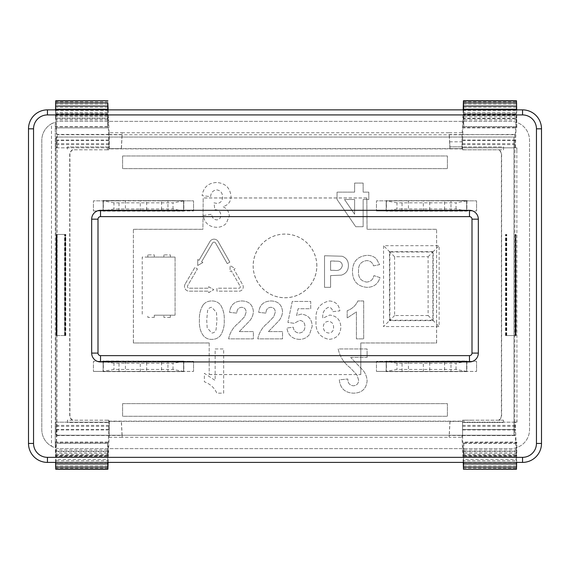 <?xml version="1.0" encoding="UTF-8"?>
<svg xmlns="http://www.w3.org/2000/svg" width="570" height="570" viewBox="0 0 570 570"><rect width="100%" height="100%" fill="white"/><g stroke="black" fill="none" stroke-linecap="round" stroke-linejoin="round"><path stroke-width="0.43" stroke-dasharray="2.85 2.14" d="M97.997 219.165A2.529 2.529 0 0 1 100.52 216.636L469.481 216.636A2.529 2.529 0 0 1 472.003 219.165L472.003 353.101A2.529 2.529 0 0 1 469.481 355.63L100.52 355.63A2.529 2.529 0 0 1 97.997 353.101L97.997 219.165M541.5 443.446L541.5 128.82A18.953 18.953 0 0 0 522.548 109.867L47.453 109.867A18.953 18.953 0 0 0 28.5 128.82L28.5 443.446A18.953 18.953 0 0 0 47.453 462.398L522.548 462.398A18.953 18.953 0 0 0 541.5 443.446M107.709 109.867L107.566 127.623L107.78 118.247L55.611 118.247L55.775 113.822L107.944 113.822L108.92 147.822L55.269 147.837L55.269 122.179A18.953 18.953 0 0 1 60.755 121.367L510.578 121.367A18.953 18.953 0 0 1 529.53 140.327L529.53 429.673A18.953 18.953 0 0 1 510.578 448.633L60.755 448.633A18.953 18.953 0 0 1 55.269 447.82L51.478 446.203L51.478 123.797A18.953 18.953 0 0 0 41.802 140.327L41.802 429.673A18.953 18.953 0 0 0 60.755 448.633L510.578 448.633A18.953 18.953 0 0 0 529.53 429.673L529.53 140.327A18.953 18.953 0 0 0 510.578 121.367L60.755 121.367A18.953 18.953 0 0 0 41.802 140.327L41.802 429.673A18.953 18.953 0 0 0 51.478 446.203L51.478 123.797L55.269 122.179L55.269 447.82L55.269 422.163L56.744 422.178L56.772 425.398L55.775 456.178L107.987 455.872L107.78 451.753L55.611 451.753L55.411 442.106L107.588 442.106L107.78 451.753M108.948 423.132L109.269 421.387L121.41 421.387L122.144 435.444L109.269 435.444L109.262 423.132L108.77 420.197L108.77 422.47L67.417 422.47L67.417 420.197L108.77 420.197L67.417 420.197L67.417 422.47L108.77 422.47L108.77 420.197L108.77 421.365L462.562 421.358L462.562 437.268L462.562 421.365L462.562 435.95L462.056 435.444L462.562 435.444M498.643 420.197L462.562 420.197L462.562 422.47L503.538 422.47L503.538 420.197L498.643 420.197A5.999 5.999 0 0 0 501.408 415.145L501.408 154.855A5.999 5.999 0 0 0 498.643 149.803L499.028 149.803A6.213 6.213 0 0 1 501.628 154.855L501.408 154.855M499.028 420.197A6.213 6.213 0 0 0 501.628 415.145L501.628 154.855M108.77 421.145L462.562 421.145L462.562 422.171L516.954 422.163L516.826 147.837L463.88 147.837L463.88 149.803L462.562 149.803L462.562 148.642L108.77 148.642L108.77 149.803L72.689 149.803A5.999 5.999 0 0 0 69.918 154.855L69.918 415.145A5.999 5.999 0 0 0 72.689 420.197M462.562 148.856L108.77 148.856M122.593 155.988L122.593 168.62L447.407 168.62L447.407 155.988L122.593 155.988L122.593 168.62L447.407 168.62L447.407 155.988L122.593 155.988M122.593 403.646L122.593 416.271L447.407 416.271L447.407 403.646L122.593 403.638L122.593 416.278L447.407 416.278L447.407 403.638L122.593 403.638M316.806 265.912A31.806 31.806 0 0 0 285 234.106A31.806 31.806 0 0 0 253.194 265.912A31.806 31.806 0 0 0 285 297.718A31.806 31.806 0 0 0 316.806 265.912M147.844 254.883L147.844 257.07L147.844 254.883L154.285 254.883L154.285 257.07L154.285 254.883M147.844 257.07L142.222 257.07L142.222 315.196L142.222 257.07L175.068 257.07L170.33 257.07L170.33 254.883L170.33 257.07L147.844 257.07M154.285 317.376L154.285 315.196L175.068 315.196L170.33 315.196L170.33 317.376L163.889 317.376L163.889 315.196L154.285 315.196L154.285 317.376L147.844 317.376L147.844 315.196L147.844 317.376M170.33 317.376L170.33 315.196L163.889 315.196L163.889 317.376M175.068 315.196L175.068 257.07L175.068 315.196M163.889 254.883L163.889 257.07L163.889 254.883L170.33 254.883M119.023 371.419L119.023 361.309L93.416 361.309L93.416 371.419L93.416 361.309L103.362 361.309L103.362 371.419L193.551 371.419L161.552 371.419L161.552 361.309L146.675 361.309L146.675 371.419L140.284 371.419L140.284 361.309L125.414 361.309L125.414 371.419L93.416 371.419L183.918 371.419M140.284 371.419L125.414 371.419M161.552 371.419L146.675 371.419M103.049 371.419L103.362 361.309L193.551 361.309L193.551 371.419L193.551 361.309L167.943 361.309L167.943 371.419M402.057 371.419L402.057 361.309L376.449 361.309L376.449 371.419L376.449 361.309L386.403 361.309L386.403 371.419L476.584 371.419L444.586 371.419L444.586 361.309L429.716 361.309L429.716 371.419L423.325 371.419L423.325 361.309L408.448 361.309L408.448 371.419L376.449 371.419L466.951 371.419M423.325 371.419L408.448 371.419M444.586 371.419L429.716 371.419M386.082 371.419L386.403 361.309L476.584 361.309L476.584 371.419L476.584 361.309L450.977 361.309L450.977 371.419M119.023 210.95L119.023 200.84L93.416 200.84L93.416 210.95L93.416 200.84L103.362 200.84L103.362 210.95L193.551 210.95L161.552 210.95L161.552 200.84L146.675 200.84L146.675 210.95L140.284 210.95L140.284 200.84L125.414 200.84L125.414 210.95L93.416 210.95L183.918 210.95M140.284 210.95L125.414 210.95M161.552 210.95L146.675 210.95M103.049 210.95L103.362 200.84L193.551 200.84L193.551 210.95L193.551 200.84L167.943 200.84L167.943 210.95M402.057 210.95L402.057 200.84L376.449 200.84L376.449 210.95L376.449 200.84L386.403 200.84L386.403 210.95L476.584 210.95L444.586 210.95L444.586 200.84L429.716 200.84L429.716 210.95L423.325 210.95L423.325 200.84L408.448 200.84L408.448 210.95L376.449 210.95L466.951 210.95M423.325 210.95L408.448 210.95M444.586 210.95L429.716 210.95M386.082 210.95L386.403 200.84L476.584 200.84L476.584 210.95L476.584 200.84L450.977 200.84L450.977 210.95M462.384 146.868L462.056 148.62L462.056 146.868L462.405 148.62L462.562 146.925L462.562 149.803L498.643 149.803M463.88 422.163L463.88 420.197L462.562 420.197L462.562 421.145M72.689 149.803L72.297 149.803A6.213 6.213 0 0 0 69.697 154.855L69.697 415.145A6.213 6.213 0 0 0 72.297 420.197M107.445 147.837L107.445 149.803L108.77 149.803L72.297 149.803M107.445 149.803L108.77 149.803L108.77 146.925L67.417 146.925L67.417 149.803L67.417 146.925L108.77 146.925L108.77 148.642L109.269 148.635L109.169 134.442L56.993 134.442C56.58 132.931 56.188 122.058 55.817 101.823L55.696 100.961M463.88 149.803L462.562 149.803L462.562 148.635L462.562 149.803L503.538 149.803L503.538 146.925L462.562 146.925L503.538 146.925L503.538 149.803L499.028 149.803M471.347 420.197L503.538 420.197L503.538 422.47L462.562 422.47L462.562 421.358L449.922 421.387L462.562 421.365L462.562 420.197L471.347 420.197M183.597 371.305L183.597 361.309L183.597 371.419L173.009 369.438L113.957 369.438L103.362 371.305M173.009 369.438L173.009 363.29L113.957 363.29L113.957 369.438M183.597 361.423L173.009 363.29M113.957 363.29L103.362 361.423M167.943 361.309L161.552 361.309M146.675 361.309L140.284 361.309M125.414 361.309L119.023 361.309M466.638 371.305L466.638 361.309L466.638 371.419L456.043 369.438L396.991 369.438L386.403 371.305M456.043 369.438L456.043 363.29L396.991 363.29L396.991 369.438M466.638 361.423L456.043 363.29M396.991 363.29L386.403 361.423M450.977 361.309L444.586 361.309M429.716 361.309L423.325 361.309M408.448 361.309L402.057 361.309M183.597 210.836L183.597 200.84L183.597 210.95L173.009 208.969L113.957 208.969L103.362 210.836M173.009 208.969L173.009 202.82L113.957 202.82L113.957 208.969M183.597 200.954L173.009 202.82M113.957 202.82L103.362 200.954M167.943 200.84L161.552 200.84M146.675 200.84L140.284 200.84M125.414 200.84L119.023 200.84M466.638 210.836L466.638 200.84L466.638 210.95L456.043 208.969L396.991 208.969L386.403 210.836M456.043 208.969L456.043 202.82L396.991 202.82L396.991 208.969M466.638 200.954L456.043 202.82M396.991 202.82L386.403 200.954M450.977 200.84L444.586 200.84M429.716 200.84L423.325 200.84M408.448 200.84L402.057 200.84M183.825 361.309L183.825 371.419M103.134 371.419L103.134 361.309M183.825 200.84L183.825 210.95M103.134 210.95L103.134 200.84M386.175 371.419L386.175 361.309M466.866 361.309L466.866 371.419M386.175 210.95L386.175 200.84M466.866 200.84L466.866 210.95M366.624 282.072C370.628 281.765 373.065 279.606 373.927 275.595L380.005 277.618C378.017 284.067 373.642 287.301 366.873 287.337C357.504 286.425 352.702 281.181 352.467 271.612C352.552 261.701 357.433 256.279 367.087 255.346C370.664 255.267 373.77 256.415 376.399 258.801L379.599 264.658L373.521 265.877C372.524 262.464 370.236 260.711 366.667 260.611C360.881 261.473 358.174 264.993 358.537 271.156C358.067 277.462 360.767 281.103 366.624 282.072C370.628 281.765 373.065 279.606 373.927 275.595L380.005 277.618C378.017 284.067 373.642 287.301 366.873 287.337C357.504 286.425 352.702 281.181 352.467 271.612C352.552 261.701 357.433 256.279 367.087 255.346C370.664 255.267 373.77 256.415 376.399 258.801L379.599 264.658L373.521 265.877C372.524 262.464 370.236 260.711 366.667 260.611C360.881 261.473 358.174 264.993 358.537 271.156C358.067 277.462 360.767 281.103 366.624 282.072M333.806 261.017L330.593 261.017L330.593 270.33L334.241 270.33C338.63 271.049 341.33 269.489 342.342 265.649C342.214 263.24 340.967 261.772 338.608 261.238L330.593 261.017L330.593 270.33L334.241 270.33C338.63 271.049 341.33 269.489 342.342 265.649C342.214 263.24 340.967 261.772 338.608 261.238L333.806 261.017M330.593 287.337L324.522 287.337L324.522 255.752L342.121 256.229C346.353 257.832 348.455 260.946 348.413 265.556C348.377 270.472 346.026 273.671 341.373 275.139L330.593 275.595L330.593 287.337L324.522 287.337L324.522 255.752L342.121 256.229C346.353 257.832 348.455 260.946 348.413 265.556C348.377 270.472 346.026 273.671 341.373 275.139L330.593 275.595L330.593 287.337M240.141 286.297A1.282 1.282 0 0 1 239.03 288.206L216.921 288.206L216.921 291.177L239.03 291.177A4.254 4.254 0 0 0 242.72 284.829L233.914 269.325L235.211 268.584L230.081 265.577L230.038 271.527L231.335 270.786L240.141 286.297A1.282 1.282 0 0 1 239.03 288.206L216.921 288.206L216.921 291.177L239.03 291.177A4.254 4.254 0 0 0 242.72 284.829L233.914 269.325L235.211 268.584L230.081 265.577L230.038 271.527L231.335 270.786L240.141 286.297M209.988 241.488L199.023 260.283L197.74 259.535L197.712 265.485L202.877 262.528L201.588 261.78L212.553 242.984A1.738 1.738 0 0 1 215.56 243.005L227.259 263.611L229.838 262.143L218.139 241.537A4.702 4.702 0 0 0 209.988 241.488L199.023 260.283L197.74 259.535L197.712 265.485L202.877 262.528L201.588 261.78L212.553 242.984A1.738 1.738 0 0 1 215.56 243.005L227.259 263.611L229.838 262.143L218.139 241.537A4.702 4.702 0 0 0 209.988 241.488M185.129 284.102A4.702 4.702 0 0 0 189.197 291.177L208.663 291.177L208.663 292.666L213.814 289.695L208.663 286.717L208.663 288.206L189.197 288.206A1.738 1.738 0 0 1 187.694 285.599L197.434 268.905L194.869 267.416L185.129 284.102A4.702 4.702 0 0 0 189.197 291.177L208.663 291.177L208.663 292.666L213.814 289.695L208.663 286.717L208.663 288.206L189.197 288.206A1.738 1.738 0 0 1 187.694 285.599L197.434 268.905L194.869 267.416L185.129 284.102M328.427 321.38C325.121 321.672 323.432 323.489 323.361 326.831C323.418 330.486 325.228 332.559 328.79 333.044C332.082 332.673 333.678 330.785 333.564 327.372C333.635 323.76 331.925 321.765 328.427 321.38C325.121 321.672 323.432 323.489 323.361 326.831C323.418 330.486 325.228 332.559 328.79 333.044C332.082 332.673 333.678 330.785 333.564 327.372C333.635 323.76 331.925 321.765 328.427 321.38M239.293 331.583L253.379 331.583L253.379 338.872L228.591 338.872C229.988 332.339 233.401 326.966 238.844 322.762L244.644 316.642L246.09 312.26C246.083 309.197 244.587 307.536 241.594 307.287C238.374 307.736 236.799 309.674 236.856 313.115L229.567 312.403C230.337 305.071 234.398 301.259 241.744 300.967C248.705 301.081 252.581 304.522 253.379 311.284C253.258 314.861 252.04 318.024 249.703 320.789L239.293 331.583L253.379 331.583L253.379 338.872L228.591 338.872C229.988 332.339 233.401 326.966 238.844 322.762L244.644 316.642L246.09 312.26C246.083 309.197 244.587 307.536 241.594 307.287C238.374 307.736 236.799 309.674 236.856 313.115L229.567 312.403C230.337 305.071 234.398 301.259 241.744 300.967C248.705 301.081 252.581 304.522 253.379 311.284C253.258 314.861 252.04 318.024 249.703 320.789L239.293 331.583M268.449 331.583L282.535 331.583L282.535 338.872L257.754 338.872C259.143 332.339 262.563 326.966 268.007 322.762L273.807 316.642L275.246 312.26C275.239 309.197 273.743 307.536 270.75 307.287C267.537 307.736 265.955 309.674 266.012 313.115L258.723 312.403C259.493 305.071 263.554 301.259 270.907 300.967C277.861 301.081 281.737 304.522 282.535 311.284C282.421 314.861 281.195 318.024 278.865 320.789L268.449 331.583L282.535 331.583L282.535 338.872L257.754 338.872C259.143 332.339 262.563 326.966 268.007 322.762L273.807 316.642L275.246 312.26C275.239 309.197 273.743 307.536 270.75 307.287C267.537 307.736 265.955 309.674 266.012 313.115L258.723 312.403C259.493 305.071 263.554 301.259 270.907 300.967C277.861 301.081 281.737 304.522 282.535 311.284C282.421 314.861 281.195 318.024 278.865 320.789L268.449 331.583M299.321 339.364C292.154 338.958 288.014 335.181 286.91 328.035L293.229 327.209C293.692 330.678 295.623 332.623 299.015 333.044C302.898 332.666 304.857 330.5 304.893 326.539C304.936 322.82 303.155 320.775 299.556 320.411L294.248 323.325L287.886 322.428L292.26 301.452L310.721 301.452L310.721 308.748L298.103 308.748L296.614 315.509L301.295 314.091C308.334 315.025 311.961 319.122 312.182 326.375L309.496 334.483C306.909 337.775 303.518 339.399 299.321 339.364C292.154 338.958 288.014 335.181 286.91 328.035L293.229 327.209C293.692 330.678 295.623 332.623 299.015 333.044C302.898 332.666 304.857 330.5 304.893 326.539C304.936 322.82 303.155 320.775 299.556 320.411L294.248 323.325L287.886 322.428L292.26 301.452L310.721 301.452L310.721 308.748L298.103 308.748L296.614 315.509L301.295 314.091C308.334 315.025 311.961 319.122 312.182 326.375L309.496 334.483C306.909 337.775 303.518 339.399 299.321 339.364M329.481 300.967C335.523 301.437 338.986 304.736 339.884 310.864L332.595 311.662C332.424 309.026 331.077 307.565 328.548 307.287C324.173 309.154 322.257 312.802 322.805 318.238L329.652 315.06C336.728 315.844 340.461 319.827 340.853 327.002C340.482 334.64 336.507 338.758 328.933 339.364C319.421 337.248 315.132 330.942 316.072 320.433C315.117 309.546 319.592 303.062 329.481 300.967C335.523 301.437 338.986 304.736 339.884 310.864L332.595 311.662C332.424 309.026 331.077 307.565 328.548 307.287C324.173 309.154 322.257 312.802 322.805 318.238L329.652 315.06C336.728 315.844 340.461 319.827 340.853 327.002C340.482 334.64 336.507 338.758 328.933 339.364C319.421 337.248 315.132 330.942 316.072 320.433C315.117 309.546 319.592 303.062 329.481 300.967M363.696 300.967L363.696 338.872L356.407 338.872L356.407 311.89L347.173 317.982L347.173 310.686C352.132 308.919 355.694 305.677 357.846 300.967L363.696 300.967L363.696 338.872L356.407 338.872L356.407 311.89L347.173 317.982L347.173 310.686C352.132 308.919 355.694 305.677 357.846 300.967L363.696 300.967M216.928 320.183L216.479 312.51L211.826 307.287C209.518 307.465 208.086 308.705 207.537 311.006L206.725 320.183L207.181 327.843L211.826 333.044C214.135 332.866 215.567 331.626 216.115 329.325L216.928 320.183L216.479 312.51L211.826 307.287C209.518 307.465 208.086 308.705 207.537 311.006L206.725 320.183L207.181 327.843L211.826 333.044C214.135 332.866 215.567 331.626 216.115 329.325L216.928 320.183M203.184 304.822C205.449 302.185 208.328 300.903 211.826 300.967C215.346 300.903 218.239 302.207 220.497 304.865C223.34 309.517 224.58 314.626 224.217 320.183C224.58 325.748 223.333 330.857 220.469 335.509C218.21 338.145 215.332 339.428 211.826 339.364C201.752 339.699 198.823 328.17 199.436 320.105C199.08 314.555 200.327 309.46 203.184 304.822C205.449 302.185 208.328 300.903 211.826 300.967C215.346 300.903 218.239 302.207 220.497 304.865C223.34 309.517 224.58 314.626 224.217 320.183C224.58 325.748 223.333 330.857 220.469 335.509C218.21 338.145 215.332 339.428 211.826 339.364C201.752 339.699 198.823 328.17 199.436 320.105C199.08 314.555 200.327 309.46 203.184 304.822M394.604 256.742L394.604 315.516L428.106 315.516L428.106 256.742L394.604 256.742L389.495 251.634L389.495 320.625L433.214 320.625L433.214 251.634L389.495 251.634M428.106 315.516L433.214 320.625M394.604 315.516L389.495 320.625M428.106 256.742L433.214 251.634M389.873 320.247L389.873 252.018L432.837 252.018L432.837 320.247L389.873 320.247L383.56 326.567L383.56 245.698L439.149 245.698L439.149 326.567L383.56 326.567M432.837 320.247L439.149 326.567M432.837 252.018L439.149 245.698M389.873 252.018L383.56 245.698M316.856 265.912A31.856 31.856 0 0 0 285 234.063A31.856 31.856 0 0 0 253.144 265.912A31.856 31.856 0 0 0 285 297.768A31.856 31.856 0 0 0 316.856 265.912M103.184 361.131L183.782 361.131L183.782 371.604L103.184 371.604L103.049 361.309M183.782 361.131L103.049 360.995M103.184 200.661L183.782 200.661L183.782 211.135L103.184 211.135L103.049 200.84M183.782 200.661L103.049 200.526M209.19 342.99L209.19 374.583L209.19 342.99L133.373 342.99L133.373 229.275L202.92 229.275L203.184 197.947L202.92 229.275M209.233 342.948L133.373 342.99M133.416 342.948L133.373 229.275M133.416 229.318L202.963 229.318M462.056 146.868L449.922 146.868L449.659 141.816L449.922 146.868L462.056 146.868L462.056 134.577L514.909 134.762L514.788 435.231L56.045 435.231L56.045 137.035L56.045 435.231L513.955 435.231L513.955 137.035L56.045 137.035L57.306 137.035L56.993 435.558C56.58 437.069 56.188 447.942 55.817 468.177L55.696 469.039M466.816 361.131L386.218 361.131L386.218 371.604L466.816 371.604L466.951 360.995L386.082 361.309M466.816 200.661L386.218 200.661L386.218 211.135L466.816 211.135L466.951 200.526L386.082 200.84M209.233 374.533L360.81 374.583L360.81 342.99L436.627 342.99L436.627 229.275L367.08 229.275L366.816 197.947L203.184 197.947M360.767 374.533L360.81 342.99M360.767 342.948L436.627 342.99M436.584 342.948L436.627 229.275M436.584 229.318L367.08 229.275M367.037 229.318L366.816 197.947M209.19 374.583L360.81 374.583M366.774 197.989L203.226 197.989M463.225 462.398L461.843 435.238L513.955 435.231L513.955 137.035L57.306 137.035L56.993 134.442M216.415 182.493C208.15 183.02 203.376 187.395 202.108 195.624L210.615 196.664C210.886 192.731 212.881 190.465 216.593 189.867C220.526 190.437 222.499 192.774 222.521 196.871C222.592 200.597 220.882 202.799 217.391 203.469L214.014 202.842L214.812 209.71C218.545 209.674 220.547 211.506 220.818 215.204C220.782 218.054 219.372 219.621 216.6 219.913C213.543 219.393 211.926 217.498 211.748 214.242L203.241 215.517C204.552 223.013 208.983 226.938 216.529 227.28C220.376 227.359 223.625 226.034 226.297 223.305L229.325 215.945C229.019 211.677 226.896 208.577 222.963 206.654C228.157 205.179 230.843 201.737 231.028 196.315C230.059 187.665 225.186 183.063 216.415 182.493C208.15 183.02 203.376 187.395 202.108 195.624L210.615 196.664C210.886 192.731 212.881 190.465 216.593 189.867C220.526 190.437 222.499 192.774 222.521 196.871C222.592 200.597 220.882 202.799 217.391 203.469L214.014 202.842L214.812 209.71C218.545 209.674 220.547 211.506 220.818 215.204C220.782 218.054 219.372 219.621 216.6 219.913C213.543 219.393 211.926 217.498 211.748 214.242L203.241 215.517C204.552 223.013 208.983 226.938 216.529 227.28C220.376 227.359 223.625 226.034 226.297 223.305L229.325 215.945C229.019 211.677 226.896 208.577 222.963 206.654C228.157 205.179 230.843 201.737 231.028 196.315C230.059 187.665 225.186 183.063 216.415 182.493M363.133 183.063L354.626 183.063L354.626 192.133L337.048 192.133L337.048 199.479L355.751 226.718L363.133 226.718L363.133 199.5L368.797 199.5L368.797 192.133L363.133 192.133L363.133 183.063L354.626 183.063L354.626 192.133L337.048 192.133L337.048 199.479L355.751 226.718L363.133 226.718L363.133 199.5L368.797 199.5L368.797 192.133L363.133 192.133L363.133 183.063M350.664 357.447L367.101 357.447L367.101 348.94L338.181 348.94C339.805 356.564 343.796 362.834 350.144 367.743L356.913 374.882L358.594 379.991C358.587 383.567 356.841 385.505 353.35 385.797C349.595 385.277 347.757 383.004 347.821 378.993L339.321 379.827C340.219 388.377 344.957 392.823 353.528 393.165C361.644 393.029 366.168 389.025 367.101 381.138C366.966 376.962 365.534 373.264 362.812 370.044L350.664 357.447L367.101 357.447L367.101 348.94L338.181 348.94C339.805 356.564 343.796 362.834 350.144 367.743L356.913 374.882L358.594 379.991C358.587 383.567 356.841 385.505 353.35 385.797C349.595 385.277 347.757 383.004 347.821 378.993L339.321 379.827C340.219 388.377 344.957 392.823 353.528 393.165C361.644 393.029 366.168 389.025 367.101 381.138C366.966 376.962 365.534 373.264 362.812 370.044L350.664 357.447M223.654 393.165L223.654 348.94L215.147 348.94L215.147 380.425L204.381 373.322L204.381 381.829C210.166 383.895 214.32 387.671 216.835 393.165L223.654 393.165L223.654 348.94L215.147 348.94L215.147 380.425L204.381 373.322L204.381 381.829C210.166 383.895 214.32 387.671 216.835 393.165L223.654 393.165M344.508 199.5L354.626 199.5L354.626 214.227L344.508 199.5L354.626 199.5L354.626 214.227L344.508 199.5M56.993 335.545L56.993 234.455L65.814 234.455L57.086 234.455L56.993 335.545L65.814 335.545L57.086 335.545M56.879 335.545L56.879 234.455L65.693 234.455L56.971 234.455L56.879 335.545L65.693 335.545L56.971 335.545M56.067 335.545L56.067 234.455L64.887 234.455L56.159 234.455L56.067 335.545L64.887 335.545L56.159 335.545M64.688 234.455L56.28 234.455L56.181 335.545L65.115 335.545L56.295 335.545L56.295 234.455L65.001 234.455L64.688 335.545M56.181 335.545L56.181 234.455M56.394 234.455L65.115 234.455L56.394 234.455L56.394 335.545M56.416 335.545L56.416 234.455L65.229 234.455L56.508 234.455L56.416 335.545L65.229 335.545L56.508 335.545M56.53 335.545L56.53 234.455L65.35 234.455L56.622 234.455L56.53 335.545L65.35 335.545L56.622 335.545M65.151 234.455L56.744 234.455L56.644 335.545L65.579 335.545L56.758 335.545L56.644 234.455L65.465 234.455L65.158 335.545L65.151 234.455M56.644 335.545L56.644 234.455M56.858 234.455L65.579 234.455L56.858 234.455L56.858 335.545M55.269 147.837L56.744 147.822L55.817 114.128L107.987 114.128L107.78 118.247M55.611 118.247L55.539 109.867M55.411 127.894L107.588 127.894L55.411 127.894M55.539 109.233L55.582 110.466L55.589 109.233M55.589 106.07L55.639 107.302L55.639 106.07M55.639 102.906L55.689 104.139L55.689 102.906M55.689 467.094L55.689 465.861L55.639 467.094M55.639 463.93L55.639 462.697L55.589 463.93M55.589 462.398L55.39 442.377L107.566 442.377L107.53 443.182L55.361 443.182M107.445 420.197L108.77 420.197L107.445 420.197L107.445 422.163L108.92 422.178L107.987 455.872L55.817 455.872L55.611 451.753M109.269 423.132L109.269 421.38L121.31 421.365L122.144 437.268L109.269 437.268L109.269 421.365L109.269 437.268M122.144 435.444L122.144 437.268L449.181 437.268L449.181 435.444L515.223 435.558C515.636 437.069 516.035 447.942 516.406 468.177L516.527 469.039M450.015 421.365L449.181 437.268L462.562 437.268M449.922 421.387L449.181 435.444M463.317 455.231L516.384 455.231L516.449 456.178L463.382 456.178L462.562 435.95M462.562 429.559L515.622 429.545L515.48 422.178L516.954 422.163M462.562 422.171L462.562 429.545L515.48 429.545M450.015 148.635L462.056 148.613L450.015 148.635L449.189 132.753L462.056 132.753L462.056 148.635L462.056 132.753M462.056 134.577L449.189 134.577L449.189 132.753L122.144 132.753L122.144 134.577L109.269 134.577M449.922 148.613L449.189 134.577M121.41 148.613L109.269 148.613L121.41 148.613L122.144 134.577M108.92 148.62L109.269 132.753L109.269 148.635L109.269 146.868L108.77 148.62M121.31 148.635L122.144 132.753L109.269 132.753M109.483 134.791L461.843 134.791M109.269 435.444L56.993 435.558M514.788 435.231L513.955 435.231M515.13 335.545L515.13 234.455L515.237 335.545L505.519 335.545L515.237 335.545L515.251 234.455L515.472 335.545L505.747 335.545L515.472 335.545M515.251 335.545L505.633 335.545L515.251 335.545M515.48 335.545L515.48 234.455L515.586 335.545L515.936 234.455L515.936 335.545L506.21 335.545L515.936 335.545M515.943 335.545L506.324 335.545L515.943 335.545L515.943 234.455L516.163 335.545L505.861 335.545L516.163 335.545M514.909 134.762L515.223 134.442C515.636 132.931 516.035 122.058 516.406 101.823L516.527 100.961M516.527 102.906L516.527 104.139L516.577 102.906M516.584 106.07L516.584 107.302L516.634 106.07M516.634 109.233L516.634 110.466L516.684 109.233M516.684 109.867L516.805 127.894L463.738 127.894L463.545 118.247L516.612 118.247L516.826 127.623L463.759 127.623L463.795 126.818L516.862 126.818M463.88 147.837L462.413 147.822L463.317 114.77L516.384 114.77L516.449 113.822L463.382 113.822L463.545 118.247M463.317 114.77L463.339 114.128L516.406 114.128L516.612 118.247M516.384 114.77L515.48 147.822L516.954 147.837L516.826 149.803M516.384 455.231L515.622 429.545M463.545 451.753L463.339 455.872L516.406 455.872L516.805 442.106L463.738 442.106L463.695 443.382L463.545 451.753L516.612 451.753M516.862 443.182L516.826 442.377L463.759 442.377L463.795 443.182L516.862 443.182L516.634 462.398M516.584 463.93L516.584 462.697L516.634 463.93M516.527 467.094L516.527 465.861L516.577 467.094M514.788 420.197L514.909 435.238M462.156 435.558L515.223 435.558M463.339 468.177L516.406 468.177M463.46 465.861L516.527 465.861M463.517 462.697L516.584 462.697M463.567 462.398L463.567 459.534L516.634 459.534M463.567 459.534L463.617 460.767L516.684 460.767M463.617 460.767L463.624 456.37L516.691 456.37M463.624 456.37L463.674 457.603L516.734 457.603M463.674 457.603L463.674 453.207L516.741 453.207M463.674 453.207L463.724 454.44L516.791 454.44M463.724 454.44L463.731 450.043L516.798 450.043M463.731 450.043L463.773 451.29L516.84 451.29M463.773 451.29L463.795 443.182M516.826 420.197L516.826 422.163M108.1 462.398L109.169 435.558M107.987 468.177L55.817 468.177M107.865 465.861L55.689 465.861M107.808 462.697L55.639 462.697M107.766 462.398L107.759 459.534L55.582 459.534M107.759 459.534L107.709 460.767L55.539 460.767M107.709 460.767L107.709 456.37L55.532 456.37M107.709 456.37L107.659 457.603L55.482 457.603M107.659 457.603L107.652 453.207L55.482 453.207M107.652 453.207L107.602 454.44L55.432 454.44M107.602 454.44L107.602 450.043L55.425 450.043M107.602 450.043L107.552 451.29L55.376 451.29M107.552 451.29L107.53 443.182M107.445 422.163L55.269 422.163M461.843 134.762L515.223 134.442M463.339 101.823L516.406 101.823M463.182 109.867L462.156 134.442M463.46 104.139L516.527 104.139M463.517 107.302L516.584 107.302M463.567 109.867L463.567 110.466L516.634 110.466M463.567 110.466L463.595 109.867M463.617 109.867L463.624 113.629L516.691 113.629M463.624 113.629L463.674 112.397L516.734 112.397M463.674 112.397L463.674 116.793L516.741 116.793M463.674 116.793L463.724 115.56L516.791 115.56M463.724 115.56L463.731 119.957L516.798 119.957M463.731 119.957L463.773 118.71L516.84 118.71M463.773 118.71L463.795 126.818M109.483 134.762L57.306 134.762M108.15 109.867L109.169 134.442M107.987 101.823L55.817 101.823M107.865 104.139L55.689 104.139M107.808 107.302L55.639 107.302M107.759 109.867L107.759 110.466L55.582 110.466M107.759 110.466L107.737 109.867M107.709 113.629L55.532 113.629M107.659 112.397L55.482 112.397M107.652 116.793L55.482 116.793M107.602 115.56L55.432 115.56M107.602 119.957L55.425 119.957M107.552 118.71L55.376 118.71M107.53 126.818L55.361 126.818M515.936 234.455L515.48 234.455M463.88 420.197L462.562 420.197L462.562 421.38M65.493 335.545L65.493 234.455L65.465 335.545M65.742 335.545L65.742 234.455M65.379 335.545L65.379 234.455M65.621 335.545L65.621 234.455M64.567 335.545L64.567 234.455M64.816 335.545L64.816 234.455L64.802 335.545M64.93 335.545L64.93 234.455M65.044 335.545L65.044 234.455M64.916 335.545L64.916 234.455M65.03 335.545L65.03 234.455L65.001 335.545M65.279 335.545L65.279 234.455L65.265 335.545M65.393 335.545L65.393 234.455M65.507 335.545L65.507 234.455M449.659 141.816L462.056 141.816M462.591 429.901L515.658 429.901M462.562 426.317L515.451 426.317M462.562 425.398L515.451 425.398M462.562 422.178L515.48 422.178M463.695 443.382L516.762 443.382M108.008 455.231L55.839 455.231M108.742 429.901L56.565 429.901M108.777 429.545L56.601 429.545M108.92 429.545L56.744 429.545M108.948 426.317L56.772 426.317M108.948 425.398L56.772 425.398M108.92 422.178L56.744 422.178M107.637 443.382L55.461 443.382M462.591 140.099L515.658 140.099M462.555 140.455L515.622 140.455M462.413 140.455L515.48 140.455M462.384 143.683L515.451 143.683M462.384 144.602L515.451 144.602M462.413 147.822L515.48 147.822M463.695 126.618L516.762 126.618M108.742 140.099L56.565 140.099M108.008 114.77L55.839 114.77M108.777 140.455L56.601 140.455M108.92 140.455L56.744 140.455M108.948 143.683L56.772 143.683M108.948 144.602L56.772 144.602M108.92 147.822L56.744 147.822M107.637 126.618L55.461 126.618M505.946 335.545L505.946 234.455L505.939 335.545M505.704 335.545L505.704 234.455M506.067 335.545L506.067 234.455L506.053 335.545M505.818 335.545L505.818 234.455M506.181 335.545L506.181 234.455L506.21 335.545M506.295 335.545L506.295 234.455M506.409 335.545L506.409 234.455L506.402 335.545M506.167 335.545L506.167 234.455M506.523 335.545L506.523 234.455L506.516 335.545M506.281 335.545L506.281 234.455M506.645 335.545L506.645 234.455M506.759 335.545L506.759 234.455M505.832 335.545L505.832 234.455M505.59 335.545L505.59 234.455M514.788 134.798L514.788 149.803M65.814 335.545L65.814 234.455M65.693 335.545L65.693 234.455M64.887 335.545L64.887 234.455M65.115 335.545L65.115 234.455M65.229 335.545L65.229 234.455M65.35 335.545L65.35 234.455M65.579 335.545L65.579 234.455M505.633 335.545L505.633 234.455M505.747 335.545L505.747 234.455M505.861 335.545L505.861 234.455M505.982 335.545L505.982 234.455M506.096 335.545L506.096 234.455M506.324 335.545L506.324 234.455M506.445 335.545L506.445 234.455M505.519 335.545L505.519 234.455"/><path stroke-width="0.85" d="M91.677 219.165A8.842 8.842 0 0 1 100.52 210.316L469.481 210.316A8.842 8.842 0 0 1 478.323 219.165L478.323 353.101A8.842 8.842 0 0 1 469.481 361.943L100.52 361.943A8.842 8.842 0 0 1 91.677 353.101L91.677 219.165L97.997 219.165L97.997 353.101A2.529 2.529 0 0 0 100.52 355.63L469.481 355.63A2.529 2.529 0 0 0 472.003 353.101L472.003 219.165A2.529 2.529 0 0 0 469.481 216.636L100.52 216.636A2.529 2.529 0 0 0 97.997 219.165M541.5 443.446A18.953 18.953 0 0 1 522.548 462.398L47.453 462.398A18.953 18.953 0 0 1 28.5 443.446L28.5 128.82A18.953 18.953 0 0 1 47.453 109.867L522.548 109.867A18.953 18.953 0 0 1 541.5 128.82L541.5 443.446L536.448 443.446L536.448 128.82A13.901 13.901 0 0 0 522.548 114.919L47.453 114.919A13.901 13.901 0 0 0 33.552 128.82L28.5 128.82M55.539 109.867L55.539 109.233L107.709 109.233L107.709 109.867M55.589 109.233L55.589 106.07L107.766 106.07L107.759 109.867M55.639 106.07L55.639 102.906L107.816 102.906L107.766 106.07M55.689 102.906L55.732 100.748L107.908 100.748L55.696 100.961M108.1 462.398L107.908 469.253L55.732 469.253L55.689 467.094M55.696 469.039L107.865 469.039L107.865 465.861L107.816 467.094L55.639 467.094L55.639 463.93M107.816 467.094L107.808 462.697L107.766 463.93L55.589 463.93L55.589 462.398M463.182 109.867L463.424 100.748L516.491 100.748L516.527 102.906M516.527 100.961L463.46 100.961L463.46 104.139L463.51 102.906L516.577 102.906L516.584 106.07M463.51 102.906L463.517 107.302L463.567 106.07L516.634 106.07L516.634 109.233M463.595 109.867L463.617 109.233L516.684 109.233L516.684 109.867M463.225 462.398L463.46 469.039L463.517 462.697L463.567 463.93L516.634 463.93L516.634 462.398M463.51 467.094L516.577 467.094L516.584 463.93M516.527 469.039L463.424 469.253L516.491 469.253L516.527 467.094M463.567 463.93L463.567 462.398M107.766 463.93L107.766 462.398M463.567 106.07L463.567 109.867M463.617 109.233L463.617 109.867M107.816 102.906L108.15 109.867M107.737 109.867L107.709 109.233M100.52 210.316L100.52 216.636M91.677 353.101L97.997 353.101M469.481 216.636L469.481 210.316M472.003 219.165L478.323 219.165M472.003 353.101L478.323 353.101M469.481 355.63L469.481 361.943M100.52 361.943L100.52 355.63M33.552 128.82L33.552 443.446A13.901 13.901 0 0 0 47.453 457.339L522.548 457.339L522.548 462.398M522.548 457.339A13.901 13.901 0 0 0 536.448 443.446M541.5 128.82L536.448 128.82M47.453 457.339L47.453 462.398M522.548 109.867L522.548 114.919M33.552 443.446L28.5 443.446M47.453 109.867L47.453 114.919"/></g></svg>
